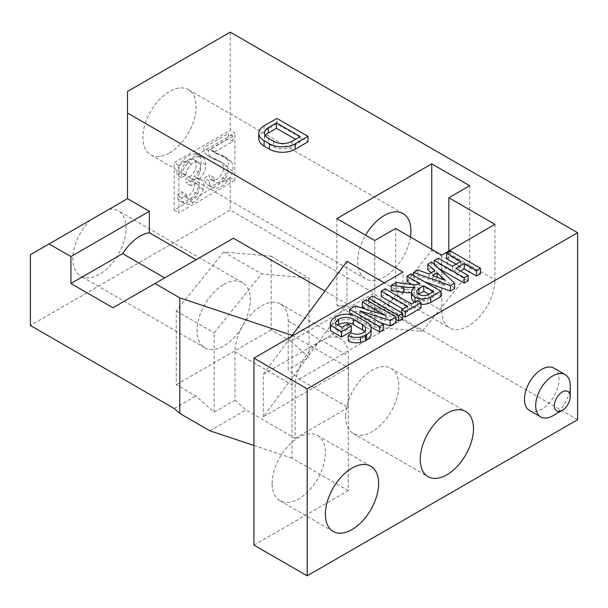 <?xml version="1.0" encoding="UTF-8"?>
<svg xmlns="http://www.w3.org/2000/svg" width="608" height="608" viewBox="0 0 608 608"><rect width="100%" height="100%" fill="white"/><g stroke="black" fill="none" stroke-linecap="round" stroke-linejoin="round"><path stroke-width="0.46" stroke-dasharray="3.04 2.28" d="M226.647 159.068L231.314 161.766A15.983 9.226 -60 0 1 232.628 171A15.854 9.15 -60 0 1 227.506 181.199A18.772 10.838 -60 0 1 212.055 187.325A18.772 10.838 -60 0 1 211.037 186.595A17.571 10.146 -60 0 1 209.198 180.819L213.917 177.544A10.45 6.034 120 0 0 216.076 182.552A10.45 6.034 120 0 0 224.884 178.896A9.272 5.358 120 0 0 227.316 166.82A23.887 13.794 120 0 0 224.36 163.924A23.887 13.794 120 0 0 224.261 163.864A89.285 51.543 120 0 0 223.562 163.453A89.285 51.543 120 0 0 217.892 160.915A79.602 45.957 -60 0 1 213.583 158.916A79.602 45.957 -60 0 1 211.888 157.852L211.888 157.852A17.161 9.91 -60 0 1 208.339 150.48L233.031 136.23L233.031 141.314L214.708 151.901A25.977 14.995 120 0 0 216.646 153.642L211.979 150.944A249.744 144.187 120 0 0 220.256 154.584A43.122 24.898 -60 0 1 222.657 155.694A43.122 24.898 -60 0 1 226.647 159.068A15.983 9.226 -60 0 1 227.962 168.31A15.854 9.15 -60 0 1 222.832 178.509A18.772 10.838 -60 0 1 207.381 184.634A18.772 10.838 -60 0 1 206.37 183.905A17.571 10.146 -60 0 1 204.531 178.121L209.243 174.846A10.45 6.034 120 0 0 211.409 179.854A10.45 6.034 120 0 0 220.21 176.206A9.272 5.358 120 0 0 222.65 164.122A23.887 13.794 120 0 0 219.693 161.226A23.887 13.794 120 0 0 219.587 161.166A89.285 51.543 120 0 0 218.895 160.755A89.285 51.543 120 0 0 213.218 158.224A79.602 45.957 -60 0 1 208.916 156.226A79.602 45.957 -60 0 1 207.222 155.162A17.161 9.91 -60 0 1 207.214 155.154A17.161 9.91 -60 0 1 203.672 147.79L228.365 133.532L228.365 138.624L210.041 149.203A25.977 14.995 120 0 0 211.979 150.944M216.646 153.642A249.744 144.187 120 0 0 224.922 157.282L220.256 154.584M214.708 151.901L210.041 149.203M233.031 141.314L228.365 138.624M233.031 136.23L228.365 133.532M208.339 150.48L203.672 147.79M211.888 157.852L207.222 155.162L211.888 157.852M217.892 160.915L213.218 158.224M224.261 163.864L219.587 161.166M227.316 166.82L222.65 164.122M213.917 177.544L209.243 174.846M209.198 180.819L204.531 178.121M211.037 186.595L206.37 183.905M227.506 181.199L222.832 178.509M232.628 171L227.962 168.31M224.922 157.282A43.122 24.898 -60 0 1 227.324 158.384A43.122 24.898 -60 0 1 231.314 161.766M194.902 153.832A16.127 9.31 -60 0 1 197.714 154.584A16.127 9.31 -60 0 1 201.058 162.04A12.327 7.114 -60 0 1 194.081 176.685A11.651 6.726 -60 0 1 196.848 177.194A11.651 6.726 -60 0 1 198.618 186.58A14.858 8.58 -60 0 1 188.298 199.979A15.382 8.884 -60 0 1 180.181 200.997A15.382 8.884 -60 0 1 177.057 195.282L181.64 191.687A12.867 7.433 120 0 0 183.935 196.202A9.5 5.48 120 0 0 192.804 191.102A8.694 5.016 120 0 0 193.473 181.838A12.221 7.06 120 0 0 193.268 181.716A12.221 7.06 120 0 0 186.154 182.962L185.645 178.615A22.435 12.95 120 0 0 188.875 177.338A10.024 5.784 120 0 0 195.274 169.556A11.56 6.673 120 0 0 195.198 160.748A10.784 6.224 120 0 0 193.952 159.57A10.784 6.224 120 0 0 186.77 161.378A11.461 6.62 120 0 0 181.184 172.862L176.601 174.808A15.907 9.181 -60 0 1 182.651 160.664A19.889 11.484 -60 0 1 194.902 153.832L199.576 156.522A16.127 9.31 -60 0 1 202.388 157.282A16.127 9.31 -60 0 1 205.724 164.738A12.327 7.114 -60 0 1 198.748 179.383A11.651 6.726 -60 0 1 201.514 179.892A11.651 6.726 -60 0 1 203.285 189.278A14.858 8.58 -60 0 1 192.964 202.677A15.382 8.884 -60 0 1 184.847 203.688A15.382 8.884 -60 0 1 181.731 197.972L186.314 194.385L181.64 191.687M186.314 194.385A12.867 7.433 120 0 0 188.609 198.892A9.5 5.48 120 0 0 197.471 193.8A8.694 5.016 120 0 0 198.14 184.536A12.221 7.06 120 0 0 197.942 184.414A12.221 7.06 120 0 0 190.828 185.66L190.312 181.306A22.435 12.95 120 0 0 193.549 180.036A10.024 5.784 120 0 0 199.948 172.246A11.56 6.673 120 0 0 199.872 163.446A10.784 6.224 120 0 0 198.618 162.268A10.784 6.224 120 0 0 191.436 164.076A11.461 6.62 120 0 0 185.85 175.56L181.268 177.506A15.907 9.181 -60 0 1 187.325 163.354L182.651 160.664M181.268 177.506L176.601 174.808M185.85 175.56L181.184 172.862M191.436 164.076L186.77 161.378M199.872 163.446L195.198 160.748M199.948 172.246L195.274 169.556M193.549 180.036L188.875 177.338M190.312 181.306L185.645 178.615M190.828 185.66L186.154 182.962M198.14 184.536L193.473 181.838M197.471 193.8L192.804 191.102M188.609 198.892L183.935 196.202M181.731 197.972L177.057 195.282M192.964 202.677L188.298 199.979M198.748 179.383L194.081 176.685M205.724 164.738L201.058 162.04M187.325 163.354A19.889 11.484 -60 0 1 199.576 156.522M570.22 385.784A24.434 14.106 -60 0 1 552.946 415.705M553.956 368.129A24.434 14.106 -60 0 1 553.956 396.34A24.434 14.106 -60 0 1 529.53 410.446M345.557 416.298A37.635 21.728 120 0 0 353.347 433.527A37.635 21.728 120 0 0 390.982 411.798A37.635 21.728 120 0 0 390.982 368.342A37.635 21.728 120 0 0 361.98 378.419A37.635 21.728 120 0 0 345.557 416.298M300.192 136.618L300.192 142.006L295.526 139.308M265.384 135.637A13.072 7.547 0 0 0 264.526 138.328A13.072 7.547 0 0 0 268.348 143.67L273.592 146.695A13.072 7.547 -0 0 0 292.076 146.695L300.192 142.006M258.765 138.654A18.156 10.48 180 0 1 264.077 131.237L276.921 123.827L308.043 141.793M276.921 123.827L276.921 118.431M460.537 271.046L455.871 273.737L468.145 280.828M455.871 273.737L455.871 268.348M438.528 268.303L434.302 265.856L438.262 263.576L452.344 271.7L460.727 266.866L456.053 264.168M434.302 264.389L434.302 265.856M438.262 258.18L438.262 263.576M452.344 266.312L452.344 271.7M460.727 261.47L460.727 266.866M446.644 258.734L450.604 256.447L480.487 273.699M450.604 251.058L450.604 256.447M444.782 285.357L437.167 278.32L432.592 280.964L444.782 285.357L444.782 279.969M437.167 277.218L437.167 278.32M432.592 280.964L432.592 275.568M424.574 281.747L413.622 277.795L417.84 275.363L429.02 279.391L434.743 276.085L431.156 272.764M413.622 275.424L413.622 277.795M417.84 269.967L417.84 275.363M429.02 274.003L429.02 279.391M434.743 270.697L434.743 276.085M427.758 269.633L431.688 267.368L454.632 288.564M431.688 261.98L431.688 267.368M433.633 291.544L433.633 296.932L428.967 294.242M418.593 294.242A6.977 4.028 0 0 0 416.799 296.932A6.977 4.028 0 0 0 421.101 300.656A6.977 4.028 0 0 0 428.701 299.782L433.633 296.932M407.056 281.588L411.008 279.308L440.891 296.56M411.008 273.912L411.008 279.308M421.002 304.205A11.157 6.445 180 0 1 414.975 302.412A11.856 6.848 180 0 1 414.679 302.229M411.502 297.57A11.856 6.848 180 0 1 414.975 292.729A34.869 20.132 180 0 1 411.502 292.836M414.975 287.341L414.975 292.729M391.233 290.723L396.211 287.85L413.425 290.077A6.977 4.028 -0 0 0 419.885 288.998L419.885 283.609M396.211 282.454L396.211 287.85M419.885 288.998L412.133 284.521M348.24 340.928L351.249 338.17A8.368 4.834 0 0 0 362.588 338.458L362.588 333.062M351.249 338.17L351.249 332.781M362.588 338.458A10.458 6.042 0 0 0 365.651 334.187A10.458 6.042 0 0 0 364.557 331.489M335.525 323.707L335.525 329.095L341.871 332.758L347.837 329.316L351.34 331.337M337.942 325.098A11.856 6.848 -0 0 0 335.525 329.095M341.871 327.37L341.871 332.758M347.837 323.92L347.837 329.316M330.342 329.635A18.134 10.465 180 0 1 335.692 322.21A15.344 8.854 180 0 1 357.42 322.187L366.624 327.507A15.344 8.854 180 0 1 371.116 333.769M349.691 314.389L355.566 311.311L385.837 320.956L365.02 308.932M355.566 305.923L355.566 311.311M385.837 315.56L385.837 320.956M362.353 307.397L366.145 305.208L396.028 322.46M366.145 299.812L366.145 305.208M380.722 322.856L359.906 316.228L383.367 329.772M359.906 310.832L359.906 316.228M370.918 326.967L349.691 314.708M396.028 319.443L368.76 303.696L372.712 301.416L372.712 296.02M368.76 301.325L368.76 303.696M372.712 301.416L402.595 318.668M381.246 296.491L385.198 294.204L411.555 309.426L417.468 306.006L421.002 308.043M385.198 288.815L385.198 294.204M411.555 304.03L411.555 309.426M417.468 300.618L417.468 306.006M402.595 315.651L401.683 315.119L407.603 311.706L407.603 306.318M401.683 312.748L401.683 315.119M407.603 311.706L402.937 309.008M169.533 152.942A37.635 21.728 120 0 0 194.119 119.776A37.635 21.728 120 0 0 188.351 89.612A37.635 21.728 120 0 0 150.716 111.348A37.635 21.728 120 0 0 150.716 154.804A37.635 21.728 120 0 0 169.533 152.942M410.423 237.021A37.635 21.728 -60 0 1 384.309 276.936A37.635 21.728 -60 0 1 365.484 278.798A37.635 21.728 -60 0 1 365.583 235.182M336.87 218.599L336.87 305.216L384.309 309.457L422.218 331.345L374.779 327.104L374.779 240.487M384.309 309.457L431.741 250.443L469.657 272.331L422.218 331.345M336.87 305.216L374.779 327.104M431.741 250.443L431.741 249.333M469.657 185.714L469.657 272.331M448.833 251.005L448.833 253.27A37.635 21.728 -60 0 1 432.402 291.141A37.635 21.728 -60 0 1 403.4 301.226A37.635 21.728 -60 0 1 395.603 283.997L441.735 310.627L441.735 255.102M494.958 224.367L494.958 279.9L448.833 253.27M441.735 310.627A37.635 21.728 120 0 0 449.532 327.856A37.635 21.728 120 0 0 478.534 317.779A37.635 21.728 120 0 0 494.958 279.9M395.603 283.997L395.603 228.471M272.156 483.474A37.635 21.728 -60 0 1 288.587 445.596A37.635 21.728 -60 0 1 317.589 435.51A37.635 21.728 -60 0 1 317.589 478.975A37.635 21.728 -60 0 1 279.954 500.703A37.635 21.728 -60 0 1 272.156 483.474M292.144 335.327L348.262 367.726L263.287 416.784L346.955 303.787L324.915 291.065M263.287 416.784L263.287 374.3L291.179 336.634M346.955 261.303L346.955 303.787M263.287 374.3L402.982 293.649L384.309 282.864M402.982 293.649L402.982 272.08M253.946 545.095L348.262 490.641L348.262 367.726M348.262 490.641L292.045 458.189L292.045 335.464M290.738 341.202L271.13 329.878L271.13 256.204L223.691 251.963L176.259 310.977L176.259 384.651L195.867 395.975L214.168 412.201L234.992 400.186L234.992 351.926A37.635 21.728 -60 0 1 251.423 314.055A37.635 21.728 -60 0 1 280.425 303.97A37.635 21.728 -60 0 1 288.222 321.199L288.222 369.451L309.039 357.428L290.738 341.202L374.034 293.109L230.234 210.087L30.4 325.455M234.992 400.186L245.966 409.914L295.131 438.292L295.131 386.65A37.635 21.728 -60 0 1 311.554 348.772A37.635 21.728 -60 0 1 340.564 338.686A37.635 21.728 -60 0 1 348.354 355.916L348.354 407.565L299.189 379.179L288.222 369.451M295.131 438.292L348.354 407.565M214.168 412.201L214.168 332.865L261.607 273.851L309.039 278.092L309.039 357.428M271.13 256.204L309.039 278.092M223.691 251.963L261.607 273.851M176.259 310.977L214.168 332.865M174.207 408.485L195.867 395.975M209.821 430.776L245.966 409.914M292.045 458.189L253.946 445.489M233.404 238.23L112.944 307.777M108.999 209.342L89.946 220.347A37.635 21.728 120 0 0 80.682 276.108A37.635 21.728 120 0 0 118.317 254.38A37.635 21.728 120 0 0 118.317 210.915A37.635 21.728 120 0 0 109.037 209.319M223.691 284.483A37.635 21.728 -60 0 1 242.516 282.621A37.635 21.728 -60 0 1 242.516 326.078A37.635 21.728 -60 0 1 204.873 347.806A37.635 21.728 -60 0 1 199.105 317.65A37.635 21.728 -60 0 1 223.691 284.483M109.037 209.327L127.513 198.656L127.513 91.481M30.4 254.722L89.946 220.347M299.189 379.179L403.309 319.071L374.034 293.109M577.6 419.695L403.309 319.071M271.13 329.878L176.259 384.651M230.234 32.178L230.234 130.294L174.207 162.64L174.207 210.087L230.234 177.741L230.234 210.087M174.207 210.087L178.874 212.785L178.874 165.338L174.207 162.64M178.874 165.338L234.901 132.992L230.234 130.294M230.234 177.741L234.901 180.432L234.901 132.992M234.901 180.432L178.874 212.785M224.884 178.896L220.21 176.206M203.285 189.278L198.618 186.58M292.076 141.299L292.076 146.695M273.592 141.299L273.592 146.695M268.348 138.274L268.348 143.67M264.077 125.848L264.077 131.237M428.701 294.394L428.701 299.782M413.425 284.688L413.425 290.077M335.692 316.821L335.692 322.21M357.42 316.798L357.42 322.187M366.624 322.111L366.624 327.507M234.992 351.926L295.131 386.65M288.222 321.199L348.354 355.916M213.583 158.916L208.916 156.226M218.895 160.755L223.562 163.453M219.693 161.226L224.36 163.924M211.409 179.854L216.076 182.552M212.055 187.325L207.381 184.634M227.324 158.384L222.657 155.694M193.952 159.57L198.618 162.268M193.268 181.716L197.942 184.414M184.847 203.688L180.181 200.997M201.514 179.892L196.848 177.194M202.388 157.282L197.714 154.584M353.347 433.527L428.055 476.657M390.982 368.342L465.69 411.472M264.526 138.328L264.526 132.939M416.799 291.544L416.799 296.932M365.651 328.799L365.651 334.187M403.127 213.613L188.351 89.612M365.484 278.798L150.716 154.804M403.4 301.226L449.532 327.856M279.954 500.703L333.176 531.43M317.589 435.51L370.812 466.245M280.425 303.97L340.564 338.686M242.516 282.621L118.317 210.915M204.873 347.806L80.682 276.108"/><path stroke-width="0.91" d="M554.352 405.734A11.225 6.483 120 0 0 562.286 410.316A11.225 6.483 120 0 0 570.22 396.568A11.225 6.483 120 0 0 562.286 391.985A11.225 6.483 120 0 0 554.352 405.734M562.286 410.316L552.946 415.705A24.434 14.106 -60 0 1 540.732 416.913A24.434 14.106 -60 0 1 535.671 405.734A24.434 14.106 -60 0 1 546.334 381.148A24.434 14.106 -60 0 1 565.166 374.604A24.434 14.106 -60 0 1 570.22 385.784L570.22 396.568M540.732 416.913L529.53 410.446A24.434 14.106 -60 0 1 524.468 399.266A24.434 14.106 -60 0 1 535.131 374.68A24.434 14.106 -60 0 1 553.956 368.129L565.166 374.604M420.257 459.428A37.635 21.728 -60 0 1 436.688 421.549A37.635 21.728 -60 0 1 465.69 411.472A37.635 21.728 -60 0 1 465.69 454.928A37.635 21.728 -60 0 1 428.055 476.657A37.635 21.728 -60 0 1 420.257 459.428M295.526 139.308L276.465 128.311L268.348 132.992A13.072 7.547 0 0 0 265.384 135.637M276.465 122.915L300.192 136.618L292.076 141.299A13.072 7.547 180 0 1 273.592 141.299L268.348 138.274A13.072 7.547 0 0 1 264.526 132.939A13.072 7.547 0 0 1 268.348 127.604L276.465 122.915L276.465 128.311M264.077 125.848A18.156 10.48 0 0 0 258.765 133.258A18.156 10.48 0 0 0 264.077 140.676L269.526 143.815A18.156 10.48 0 0 0 295.207 143.815L308.043 136.405L276.921 118.431L264.077 125.848M258.765 133.258L258.765 138.654A18.156 10.48 180 0 0 264.077 146.064L269.526 149.211A18.156 10.48 180 0 0 295.207 149.211L308.043 141.793L308.043 136.405M468.145 275.432L455.871 268.348L464.254 263.507L476.528 270.598L480.487 268.31L450.604 251.058L446.644 253.338L460.727 261.47L452.344 266.312L438.262 258.18L434.302 260.467L464.185 277.719L468.145 275.432L468.145 280.828L464.185 283.115L438.528 268.303M464.185 277.719L464.185 283.115M434.302 260.467L434.302 264.389M456.053 264.168L446.644 258.734L446.644 253.338M480.487 268.31L480.487 273.699L476.528 275.986L464.254 268.903L460.537 271.046M476.528 270.598L476.528 275.986M464.254 263.507L464.254 268.903M437.167 272.931L432.592 275.568L444.782 279.969L437.167 272.931L437.167 277.218M450.338 285.654L454.632 283.176L431.688 261.98L427.758 264.244L434.743 270.697L429.02 274.003L417.84 269.967L413.622 272.407L450.338 285.654L450.338 291.042L424.574 281.747M413.622 272.407L413.622 275.424M431.156 272.764L427.758 269.633L427.758 264.244M454.632 283.176L454.632 288.564L450.338 291.042M428.967 294.242L423.768 291.24L418.844 294.09A6.977 4.028 0 0 0 418.593 294.242M423.768 285.851L433.633 291.544L428.701 294.394A6.977 4.028 0 0 1 421.101 295.26A6.977 4.028 0 0 1 416.799 291.544A6.977 4.028 0 0 1 418.844 288.694L423.768 285.851L423.768 291.24M419.885 283.609A6.977 4.028 180 0 1 413.425 284.688L396.211 282.454L391.233 285.334L403.864 286.968A34.869 20.132 0 0 0 414.975 287.341A11.856 6.848 0 0 0 411.502 292.182A11.856 6.848 0 0 0 414.975 297.023A11.157 6.445 0 0 0 430.753 297.023L440.891 291.171L411.008 273.912L407.056 276.199L419.885 283.609M407.056 276.199L407.056 281.588L412.133 284.521M440.891 291.171L440.891 296.56L430.753 302.412A11.157 6.445 180 0 1 421.002 304.205M414.679 302.229A11.856 6.848 180 0 1 411.502 297.57L411.502 292.182M411.502 292.836A34.869 20.132 180 0 1 403.864 292.364L391.233 290.723L391.233 285.334M348.24 335.54A11.856 6.848 0 0 0 360.628 336.992A15.565 8.983 0 0 0 365.507 335.282L366.624 334.636A15.344 8.854 0 0 0 371.116 328.373A15.344 8.854 0 0 0 366.624 322.111L357.42 316.798A15.344 8.854 0 0 0 335.692 316.821A18.134 10.465 -0 0 0 330.342 324.239A18.134 10.465 -0 0 0 330.425 325.257L341.476 331.634L351.34 325.941L347.837 323.92L341.871 327.37L335.525 323.707A11.856 6.848 180 0 1 338.633 319.23A10.458 6.042 180 0 1 353.423 319.23L362.588 324.528A10.458 6.042 180 0 1 365.651 328.799A10.458 6.042 180 0 1 362.588 333.062A8.368 4.834 180 0 1 351.249 332.781L348.24 335.54L348.24 340.928A11.856 6.848 180 0 0 360.628 342.388A15.565 8.983 180 0 0 365.507 340.67L366.624 340.032A15.344 8.854 180 0 0 371.116 333.769L371.116 328.373M364.557 331.489A10.458 6.042 0 0 0 362.588 329.916L353.423 324.626A10.458 6.042 0 0 0 338.633 324.626A11.856 6.848 -0 0 0 337.942 325.098M338.633 319.23L338.633 324.626M351.34 325.941L351.34 331.337L341.476 337.03L330.425 330.646A18.134 10.465 180 0 1 330.342 329.635L330.342 324.239M341.476 331.634L341.476 337.03M330.425 325.257L330.425 330.646M365.507 335.282L365.507 340.67M383.367 324.383L383.367 329.772L379.574 331.96L379.574 326.572L383.367 324.383L359.906 310.832L390.146 320.469L396.028 317.072L366.145 299.812L362.353 302.001L385.837 315.56L355.566 305.923L349.691 309.32L349.691 314.389M379.574 326.572L349.691 309.32M365.02 308.932L362.353 307.397L362.353 302.001M396.028 317.072L396.028 322.46L390.146 325.858L380.722 322.856M390.146 320.469L390.146 325.858M379.574 331.96L370.918 326.967M402.595 313.28L372.712 296.02L368.76 298.308L398.643 315.56L402.595 313.28L402.595 318.668L398.643 320.948L396.028 319.443M398.643 315.56L398.643 320.948M368.76 298.308L368.76 301.325M381.246 291.095L407.603 306.318L401.683 309.73L405.209 311.767L421.002 302.655L417.468 300.618L411.555 304.03L385.198 288.815L381.246 291.095L381.246 296.491L402.937 309.008M421.002 302.655L421.002 308.043L405.209 317.156L402.595 315.651M405.209 311.767L405.209 317.156M401.683 309.73L401.683 312.748M365.583 235.182A37.635 21.728 -60 0 1 403.127 213.613A37.635 21.728 -60 0 1 410.423 237.021M374.779 240.487L336.87 218.599L431.741 163.826L469.657 185.714L448.833 197.737L494.958 224.367L441.735 255.102L395.603 228.471L374.779 240.487M431.741 249.333L431.741 163.826M448.833 197.737L448.833 251.005M325.386 514.201A37.635 21.728 -60 0 1 341.81 476.33A37.635 21.728 -60 0 1 370.812 466.245A37.635 21.728 -60 0 1 370.812 509.702A37.635 21.728 -60 0 1 333.176 531.43A37.635 21.728 -60 0 1 325.386 514.201M291.179 336.634L346.955 261.303L384.309 282.864M253.946 358.127L253.946 545.095L307.177 575.822L307.177 388.854L253.946 358.127L402.982 272.08L127.513 113.042L127.513 198.656L49.073 243.945L70.923 256.561L70.923 283.51L112.944 307.777L233.404 238.23L324.915 291.065M292.144 335.327L179.808 297.852L179.808 413.448L174.207 408.485L30.4 325.455L30.4 254.722L49.073 243.945M253.946 445.489L209.821 430.776L179.808 413.448M179.808 297.852L154.964 283.51M164.684 277.902L122.664 253.642A37.635 21.728 -60 0 1 140.03 236.178A37.635 21.728 -60 0 1 149.363 232.742L149.363 211.272L70.923 256.561M122.664 253.642L70.923 283.51M149.363 211.272L127.513 198.656M196.133 259.745L149.363 232.742M307.177 575.822L577.6 419.695L577.6 232.727L230.234 32.178L127.513 91.481L127.513 113.042M577.6 232.727L307.177 388.854M268.348 132.992L268.348 127.604M295.207 149.211L295.207 143.815M269.526 149.211L269.526 143.815M264.077 146.064L264.077 140.676M418.844 294.09L418.844 288.694M430.753 297.023L430.753 302.412M414.975 302.054L414.975 297.023M403.864 286.968L403.864 292.364M362.588 324.528L362.588 329.916M353.423 319.23L353.423 324.626M366.624 334.636L366.624 340.032M360.628 336.992L360.628 342.388"/></g></svg>
